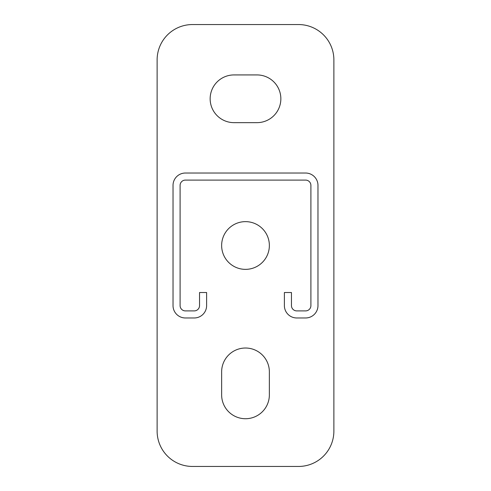<?xml version="1.0" encoding="UTF-8"?>
<svg xmlns="http://www.w3.org/2000/svg" width="491" height="491" viewBox="0 0 491 491"><rect width="100%" height="100%" fill="white"/><g stroke="black" fill="none" stroke-linecap="round" stroke-linejoin="round"><path stroke-width="0.74" d="M317.972 185.402A12.373 12.373 0 0 0 305.598 173.028L185.402 173.028A12.373 12.373 0 0 0 173.028 185.402L173.028 305.598A12.373 12.373 0 0 0 185.402 317.972L194.24 317.972A12.373 12.373 0 0 0 206.613 305.598L206.613 292.519L199.542 292.519L199.542 305.598A5.303 5.303 0 0 1 194.24 310.901L185.402 310.901A5.303 5.303 0 0 1 180.099 305.598L180.099 185.402A5.303 5.303 0 0 1 185.402 180.099L305.598 180.099A5.303 5.303 0 0 1 310.901 185.402L310.901 305.598A5.303 5.303 0 0 1 305.598 310.901L296.76 310.901A5.303 5.303 0 0 1 291.458 305.598L291.458 292.519L284.387 292.519L284.387 305.598A12.373 12.373 0 0 0 296.76 317.972L305.598 317.972A12.373 12.373 0 0 0 317.972 305.598L317.972 185.402M256.989 74.927A23.863 23.863 0 0 1 280.852 98.789A23.863 23.863 0 0 1 256.989 122.652L234.011 122.652A23.863 23.863 0 0 1 210.148 98.789A23.863 23.863 0 0 1 234.011 74.927L256.989 74.927M221.637 371.883A23.863 23.863 0 0 1 245.5 348.021A23.863 23.863 0 0 1 269.363 371.883L269.363 394.862A23.863 23.863 0 0 1 245.5 418.725A23.863 23.863 0 0 1 221.637 394.862L221.637 371.883M221.637 245.5A23.863 23.863 0 0 1 245.5 221.637A23.863 23.863 0 0 1 269.363 245.5A23.863 23.863 0 0 1 245.5 269.363A23.863 23.863 0 0 1 221.637 245.5M333.88 59.902A35.352 35.352 0 0 0 298.528 24.55L192.472 24.55A35.352 35.352 0 0 0 157.12 59.902L157.12 431.098A35.352 35.352 0 0 0 192.472 466.45L298.528 466.45A35.352 35.352 0 0 0 333.88 431.098L333.88 59.902"/></g></svg>
